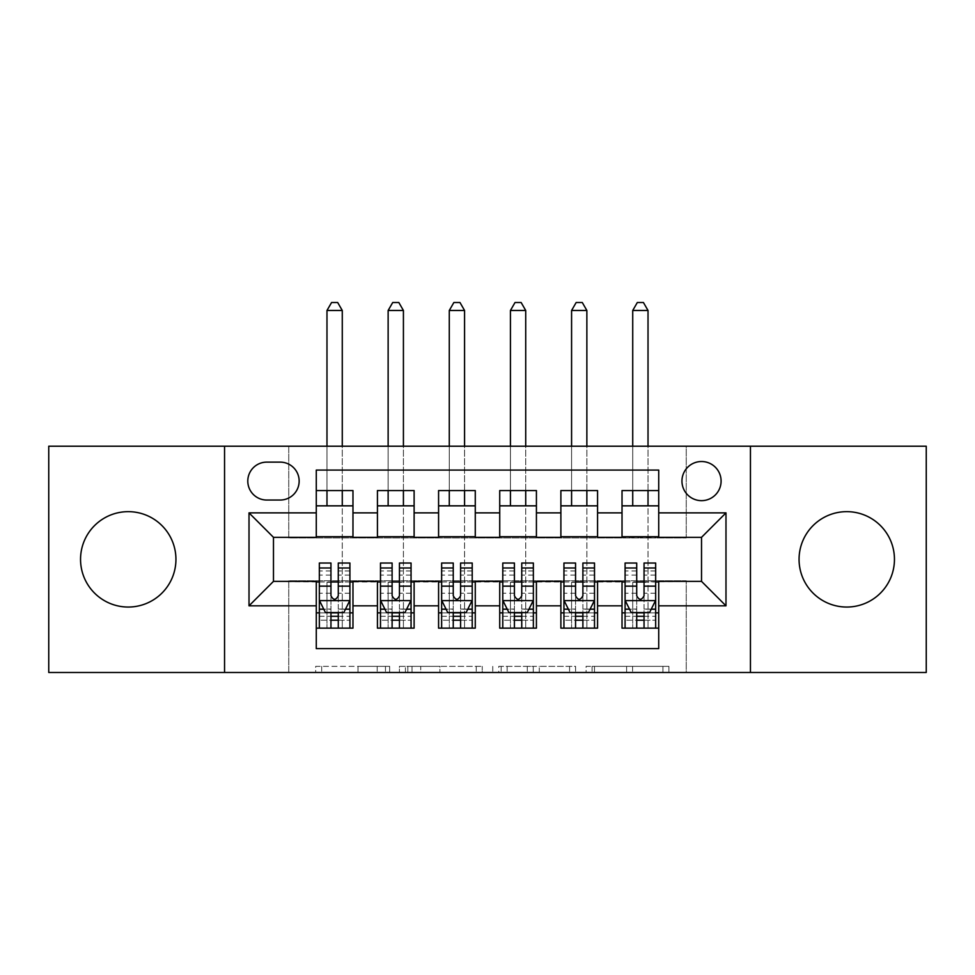 <?xml version="1.0" encoding="UTF-8"?>
<svg xmlns="http://www.w3.org/2000/svg" width="975" height="975" viewBox="0 0 975 975"><rect width="100%" height="100%" fill="white"/><g stroke="black" fill="none" stroke-linecap="round" stroke-linejoin="round"><path stroke-width="0.73" stroke-dasharray="4.88 3.66" d="M389.659 672.482L321.689 672.482L389.659 672.482L389.659 666.364L357.996 666.364L357.996 672.482L357.996 666.364L389.659 666.364L389.659 672.482L389.659 666.364L357.996 666.364L357.996 672.482L357.996 666.364L389.659 666.364L321.689 666.364L389.659 666.364M846.751 511.656A47.702 47.702 0 0 0 799.061 559.345A47.702 47.702 0 0 0 846.751 607.047A47.702 47.702 0 0 0 894.453 559.345A47.702 47.702 0 0 0 846.751 511.656M128.249 511.656A47.702 47.702 0 0 0 80.547 559.345A47.702 47.702 0 0 0 128.249 607.047A47.702 47.702 0 0 0 175.939 559.345A47.702 47.702 0 0 0 128.249 511.656M701.525 461.516A19.573 19.573 0 0 0 681.952 481.077A19.573 19.573 0 0 0 701.525 500.65A19.573 19.573 0 0 0 721.098 481.077A19.573 19.573 0 0 0 701.525 461.516M662.915 672.482L592.093 672.482L662.915 672.482L662.915 666.364L632.604 666.364L668.923 666.364L668.923 672.482L668.923 666.364L592.093 666.364L668.923 666.364L668.923 672.482L668.923 666.364L662.915 666.364L662.915 672.482M626.608 672.482L594.494 672.482L626.608 672.482L626.608 666.364L632.604 666.364L626.608 666.364L626.608 672.482L626.608 666.364L594.494 666.364L594.494 672.482L594.494 666.364L626.608 666.364L626.608 672.482M586.085 672.482L592.093 672.482L586.085 672.482L586.085 666.364L592.093 666.364L586.085 666.364L586.085 672.482M315.681 672.482L321.689 672.482L315.681 672.482L315.681 666.364L321.689 666.364L315.681 666.364L315.681 672.482M48.75 672.482L288.758 672.482L288.758 580.759L686.242 580.759L686.242 672.482L288.758 672.482L288.758 580.759L686.242 580.759L686.242 672.482L926.25 672.482L926.25 446.221L686.242 446.221L686.242 537.944L288.758 537.944L288.758 446.221L686.242 446.221L686.242 537.944L288.758 537.944L288.758 446.221L48.75 446.221L48.75 672.482M482.247 672.482L476.251 672.482L482.247 672.482L482.247 666.364L482.247 672.482M405.417 672.482L476.251 672.482L399.421 672.482L405.417 672.482L405.417 666.364L482.247 666.364L399.421 666.364L399.421 672.482L399.421 666.364L405.417 666.364L405.417 672.482M498.749 672.482L575.579 672.482L492.753 672.482L498.749 672.482L498.749 666.364L575.579 666.364L575.579 672.482L575.579 666.364L539.273 666.364L539.273 672.482M622.026 490.559L658.722 490.559L658.722 505.842L622.026 505.842L622.026 490.559M560.881 490.559L597.565 490.559L597.565 505.842L560.881 505.842L560.881 490.559M499.724 490.559L536.421 490.559L536.421 505.842L499.724 505.842L499.724 490.559M438.579 490.559L475.276 490.559L475.276 505.842L438.579 505.842L438.579 490.559M377.435 490.559L414.119 490.559L414.119 505.842L377.435 505.842L377.435 490.559M316.278 628.144L316.278 612.861L352.974 612.861L352.974 628.144L316.278 628.144L316.278 648.631L658.722 648.631L658.722 628.144L622.026 628.144L622.026 612.861L658.722 612.861L658.722 628.144M414.119 628.144L377.435 628.144L377.435 612.861L414.119 612.861L414.119 628.144M475.276 628.144L438.579 628.144L438.579 612.861L475.276 612.861L475.276 628.144M536.421 628.144L499.724 628.144L499.724 612.861L536.421 612.861L536.421 628.144M597.565 628.144L560.881 628.144L560.881 612.861L597.565 612.861L597.565 628.144M622.026 612.861L622.026 581.977L701.525 581.368L701.525 537.335L597.565 537.335L597.565 505.842M597.565 536.725L536.421 537.335L536.421 505.842M536.421 536.725L475.276 537.335L475.276 505.842M475.276 536.725L414.119 537.335L414.119 505.842M316.278 490.559L352.974 490.559L352.974 505.842L316.278 505.842L316.278 470.072L658.722 470.072L658.722 490.559M560.881 612.861L560.881 581.977L622.026 581.977M499.724 612.861L499.724 581.977L560.881 581.977M438.579 612.861L438.579 581.977L499.724 581.977M377.435 612.861L377.435 581.977L438.579 581.977M414.119 536.725L352.974 537.335L352.974 505.842M316.278 612.861L316.278 581.977L377.435 581.977M352.974 536.725L273.475 537.335L273.475 581.368L316.278 581.977M316.278 536.725L316.278 505.842M352.974 612.861L352.974 581.977M319.337 581.977L330.952 581.977M338.288 581.977L349.915 581.977M319.337 563.026L319.337 620.197L319.337 612.861L330.952 612.861M338.288 612.861L349.915 612.861L349.915 628.144L319.337 628.144L349.915 628.144L338.288 628.144L338.288 609.058L349.915 609.058L349.915 620.197L349.915 612.861L342.274 612.861L342.274 505.842M377.435 536.725L377.435 505.842M414.119 612.861L414.119 581.977M380.494 581.977L392.108 581.977M399.445 581.977L411.06 581.977M380.494 563.026L380.494 620.197L380.494 612.861L392.108 612.861M399.445 612.861L411.06 612.861L411.06 628.144L380.494 628.144L411.06 628.144L399.445 628.144L399.445 609.058L411.06 609.058L411.06 620.197L411.06 612.861L403.418 612.861L403.418 505.842M441.638 581.977L453.253 581.977M460.59 581.977L472.217 581.977M475.276 612.861L475.276 581.977M441.638 563.026L441.638 620.197L441.638 612.861L453.253 612.861M460.59 612.861L472.217 612.861L472.217 628.144L441.638 628.144L472.217 628.144L460.59 628.144L460.59 609.058L472.217 609.058L472.217 620.197L472.217 612.861L464.563 612.861L464.563 505.842M438.579 536.725L438.579 505.842M502.783 581.977L514.41 581.977M521.747 581.977L533.362 581.977M536.421 612.861L536.421 581.977M502.783 563.026L502.783 620.197L502.783 612.861L514.41 612.861M521.747 612.861L533.362 612.861L533.362 628.144L502.783 628.144L533.362 628.144L521.747 628.144L521.747 609.058L533.362 609.058L533.362 620.197L533.362 612.861L525.72 612.861L525.72 505.842M499.724 536.725L499.724 505.842M563.94 581.977L575.555 581.977M582.892 581.977L594.506 581.977M597.565 612.861L597.565 581.977M563.94 563.026L563.94 620.197L563.94 612.861L575.555 612.861M582.892 612.861L594.506 612.861L594.506 628.144L563.94 628.144L594.506 628.144L582.892 628.144L582.892 609.058L594.506 609.058L594.506 620.197L594.506 612.861L586.865 612.861L586.865 505.842M560.881 536.725L560.881 505.842M625.085 581.977L636.712 581.977M644.048 581.977L655.663 581.977M658.722 612.861L658.722 581.977M625.085 563.026L625.085 620.197L625.085 612.861L636.712 612.861M644.048 612.861L655.663 612.861L655.663 628.144L625.085 628.144L655.663 628.144L644.048 628.144L644.048 609.058L655.663 609.058L655.663 620.197L655.663 612.861L648.022 612.861L648.022 505.842M622.026 536.725L622.026 505.842M658.722 536.725L658.722 505.842M266.748 462.126A18.952 18.952 0 0 0 247.796 481.077A18.952 18.952 0 0 0 266.748 500.041L280.203 500.041A18.952 18.952 0 0 0 299.154 481.077A18.952 18.952 0 0 0 280.203 462.126L266.748 462.126M224.555 672.482L224.555 446.221M750.445 446.221L750.445 672.482M412.023 672.482L420.725 672.482L412.023 672.482L412.023 666.364L407.818 666.364L407.818 672.482L407.818 666.364L420.725 666.364L412.023 666.364L412.023 672.482M420.725 672.482L439.932 672.482L420.725 672.482L420.725 666.364L439.932 666.364L439.932 672.482L439.932 666.364L420.725 666.364L420.725 672.482M498.749 666.364L533.264 666.364L533.264 672.482L533.264 666.364L527.268 666.364L533.264 666.364L533.264 672.482L533.264 666.364L539.273 666.364M501.15 666.364L501.15 672.482L501.15 666.364M492.753 666.364L492.753 672.482L492.753 666.364M349.915 600.32L349.915 570.972L349.915 600.32L343.797 612.556L325.455 612.556L319.337 600.32L319.337 570.972L319.337 600.32M349.915 563.026L349.915 609.058M342.274 310.477L337.679 302.518L331.573 302.518L326.978 310.477L342.274 310.477L342.274 628.144L342.274 612.861L326.978 612.861L326.978 582.282L326.978 628.144L326.978 612.861L319.337 612.861L319.337 628.144L330.952 628.144L330.952 620.197L330.952 628.144M330.952 620.197L349.915 620.197L319.337 620.197L330.952 620.197L330.952 563.026M345.479 609.192L338.288 609.192L338.288 612.556M330.952 612.556L330.952 609.192L323.773 609.192M338.288 563.026L338.288 609.058M338.288 609.192L338.288 595.737C335.851 600.368 333.413 600.368 330.952 595.737L330.952 609.192M319.337 612.861L349.915 612.861M342.274 490.559L342.274 446.221M326.978 310.477L326.978 505.842M326.978 490.559L326.978 446.221M411.06 600.32L411.06 570.972L411.06 600.32L404.942 612.556L386.6 612.556L380.494 600.32L380.494 570.972L380.494 600.32M411.06 563.026L411.06 609.058M403.418 310.477L398.836 302.518L392.718 302.518L388.135 310.477L403.418 310.477L403.418 628.144L403.418 612.861L388.135 612.861L388.135 582.282L388.135 628.144L388.135 612.861L380.494 612.861L380.494 628.144L392.108 628.144L392.108 620.197L392.108 628.144M392.108 620.197L411.06 620.197L380.494 620.197L392.108 620.197L392.108 563.026M406.636 609.192L399.445 609.192L399.445 612.556M392.108 612.556L392.108 609.192L384.918 609.192M399.445 563.026L399.445 609.058M399.445 609.192L399.445 595.737C397.008 600.368 394.558 600.368 392.108 595.737L392.108 609.192M380.494 612.861L411.06 612.861M403.418 490.559L403.418 446.221M388.135 310.477L388.135 505.842M388.135 490.559L388.135 446.221M472.217 600.32L472.217 570.972L472.217 600.32L466.099 612.556L447.757 612.556L441.638 600.32L441.638 570.972L441.638 600.32M472.217 563.026L472.217 609.058M464.563 310.477L459.981 302.518L453.862 302.518L449.28 310.477L464.563 310.477L464.563 628.144L464.563 612.861L449.28 612.861L449.28 582.282L449.28 628.144L449.28 612.861L441.638 612.861L441.638 628.144L453.253 628.144L453.253 620.197L453.253 628.144M453.253 620.197L472.217 620.197L441.638 620.197L453.253 620.197L453.253 563.026M467.781 609.192L460.59 609.192L460.59 612.556M453.253 612.556L453.253 609.192L446.075 609.192M460.59 563.026L460.59 609.058M460.59 609.192L460.59 595.737C458.153 600.368 455.703 600.368 453.253 595.737L453.253 609.192M441.638 612.861L472.217 612.861M464.563 490.559L464.563 446.221M449.28 310.477L449.28 505.842M449.28 490.559L449.28 446.221M533.362 600.32L533.362 570.972L533.362 600.32L527.243 612.556L508.901 612.556L502.783 600.32L502.783 570.972L502.783 600.32M533.362 563.026L533.362 609.058M525.72 310.477L521.138 302.518L515.019 302.518L510.437 310.477L525.72 310.477L525.72 628.144L525.72 612.861L510.437 612.861L510.437 582.282L510.437 628.144L510.437 612.861L502.783 612.861L502.783 628.144L514.41 628.144L514.41 620.197L514.41 628.144M514.41 620.197L533.362 620.197L502.783 620.197L514.41 620.197L514.41 563.026M528.925 609.192L521.747 609.192L521.747 612.556M514.41 612.556L514.41 609.192L507.219 609.192M521.747 563.026L521.747 609.058M521.747 609.192L521.747 595.737C519.309 600.368 516.86 600.368 514.41 595.737L514.41 609.192M502.783 612.861L533.362 612.861M525.72 490.559L525.72 446.221M510.437 310.477L510.437 505.842M510.437 490.559L510.437 446.221M594.506 600.32L594.506 570.972L594.506 600.32L588.4 612.556L570.058 612.556L563.94 600.32L563.94 570.972L563.94 600.32M594.506 563.026L594.506 609.058M586.865 310.477L582.282 302.518L576.164 302.518L571.582 310.477L586.865 310.477L586.865 628.144L586.865 612.861L571.582 612.861L571.582 582.282L571.582 628.144L571.582 612.861L563.94 612.861L563.94 628.144L575.555 628.144L575.555 620.197L575.555 628.144M575.555 620.197L594.506 620.197L563.94 620.197L575.555 620.197L575.555 563.026M590.082 609.192L582.892 609.192L582.892 612.556M575.555 612.556L575.555 609.192L568.364 609.192M582.892 563.026L582.892 609.058M582.892 609.192L582.892 595.737C580.454 600.368 578.004 600.368 575.555 595.737L575.555 609.192M563.94 612.861L594.506 612.861M586.865 490.559L586.865 446.221M571.582 310.477L571.582 505.842M571.582 490.559L571.582 446.221M655.663 600.32L655.663 570.972L655.663 600.32L649.545 612.556L631.203 612.556L625.085 600.32L625.085 570.972L625.085 600.32M655.663 563.026L655.663 609.058M648.022 310.477L643.427 302.518L637.321 302.518L632.726 310.477L648.022 310.477L648.022 628.144L648.022 612.861L632.726 612.861L632.726 582.282L632.726 628.144L632.726 612.861L625.085 612.861L625.085 628.144L636.712 628.144L636.712 620.197L636.712 628.144M636.712 620.197L655.663 620.197L625.085 620.197L636.712 620.197L636.712 563.026M651.227 609.192L644.048 609.192L644.048 612.556M636.712 612.556L636.712 609.192L629.521 609.192M644.048 563.026L644.048 609.058M644.048 609.192L644.048 595.737C641.599 600.368 639.161 600.368 636.712 595.737L636.712 609.192M625.085 612.861L655.663 612.861M648.022 490.559L648.022 446.221M632.726 310.477L632.726 505.842M632.726 490.559L632.726 446.221M385.466 666.364L385.466 672.482L385.466 666.364M377.203 666.364L377.203 672.482L377.203 666.364M321.689 666.364L321.689 672.482L321.689 666.364M476.251 666.364L476.251 672.482L476.251 666.364M569.583 666.364L569.583 672.482L569.583 666.364M527.268 666.364L527.268 672.482L527.268 666.364M507.158 666.364L507.158 672.482L507.158 666.364M632.604 666.364L632.604 672.482L632.604 666.364M592.093 666.364L592.093 672.482L592.093 666.364M349.757 600.624L319.495 600.624M326.978 628.144L342.274 628.144M319.337 609.058L330.952 609.058M349.915 575.104L338.288 575.104M330.952 575.104L319.337 575.104M349.915 593.251L338.288 593.251M330.952 593.251L319.337 593.251M319.337 616.298L330.952 616.298M338.288 616.298L349.915 616.298M326.978 582.282L342.274 582.282L326.978 582.282M410.914 600.624L380.64 600.624M388.135 628.144L403.418 628.144M380.494 609.058L392.108 609.058M411.06 575.104L399.445 575.104M392.108 575.104L380.494 575.104M411.06 593.251L399.445 593.251M392.108 593.251L380.494 593.251M380.494 616.298L392.108 616.298M399.445 616.298L411.06 616.298M388.135 582.282L403.418 582.282L388.135 582.282M472.058 600.624L441.785 600.624M449.28 628.144L464.563 628.144M441.638 609.058L453.253 609.058M472.217 575.104L460.59 575.104M453.253 575.104L441.638 575.104M472.217 593.251L460.59 593.251M453.253 593.251L441.638 593.251M441.638 616.298L453.253 616.298M460.59 616.298L472.217 616.298M449.28 582.282L464.563 582.282L449.28 582.282M533.215 600.624L502.942 600.624M510.437 628.144L525.72 628.144M502.783 609.058L514.41 609.058M533.362 575.104L521.747 575.104M514.41 575.104L502.783 575.104M533.362 593.251L521.747 593.251M514.41 593.251L502.783 593.251M502.783 616.298L514.41 616.298M521.747 616.298L533.362 616.298M510.437 582.282L525.72 582.282L510.437 582.282M594.36 600.624L564.086 600.624M571.582 628.144L586.865 628.144M563.94 609.058L575.555 609.058M594.506 575.104L582.892 575.104M575.555 575.104L563.94 575.104M594.506 593.251L582.892 593.251M575.555 593.251L563.94 593.251M563.94 616.298L575.555 616.298M582.892 616.298L594.506 616.298M571.582 582.282L586.865 582.282L571.582 582.282M655.505 600.624L625.243 600.624M632.726 628.144L648.022 628.144M625.085 609.058L636.712 609.058M655.663 575.104L644.048 575.104M636.712 575.104L625.085 575.104M655.663 593.251L644.048 593.251M636.712 593.251L625.085 593.251M625.085 616.298L636.712 616.298M644.048 616.298L655.663 616.298M632.726 582.282L648.022 582.282L632.726 582.282M349.915 570.972L338.288 570.972M330.952 570.972L319.337 570.972M411.06 570.972L399.445 570.972M392.108 570.972L380.494 570.972M472.217 570.972L460.59 570.972M453.253 570.972L441.638 570.972M533.362 570.972L521.747 570.972M514.41 570.972L502.783 570.972M594.506 570.972L582.892 570.972M575.555 570.972L563.94 570.972M655.663 570.972L644.048 570.972M636.712 570.972L625.085 570.972"/><path stroke-width="1.46" d="M846.751 511.656A47.702 47.702 0 0 0 799.061 559.345A47.702 47.702 0 0 0 846.751 607.047A47.702 47.702 0 0 0 894.453 559.345A47.702 47.702 0 0 0 846.751 511.656M128.249 511.656A47.702 47.702 0 0 0 80.547 559.345A47.702 47.702 0 0 0 128.249 607.047A47.702 47.702 0 0 0 175.939 559.345A47.702 47.702 0 0 0 128.249 511.656M701.525 461.516A19.573 19.573 0 0 0 681.952 481.077A19.573 19.573 0 0 0 701.525 500.65A19.573 19.573 0 0 0 721.098 481.077A19.573 19.573 0 0 0 701.525 461.516M750.445 672.482L926.25 672.482L926.25 446.221L750.445 446.221L750.445 672.482L224.555 672.482L224.555 446.221L48.75 446.221L48.75 672.482L224.555 672.482M658.722 490.559L622.026 490.559L622.026 512.874L597.565 512.874L597.565 537.335L622.026 537.335L622.026 512.874M597.565 512.874L597.565 490.559L560.881 490.559L560.881 512.874L536.421 512.874L536.421 537.335L560.881 537.335L560.881 512.874M536.421 512.874L536.421 490.559L499.724 490.559L499.724 512.874L475.276 512.874L475.276 537.335L499.724 537.335L499.724 512.874M475.276 512.874L475.276 490.559L438.579 490.559L438.579 512.874L414.119 512.874L414.119 537.335L438.579 537.335L438.579 512.874M414.119 512.874L414.119 490.559L377.435 490.559L377.435 537.335L352.974 537.335L352.974 490.559L316.278 490.559M316.278 628.144L352.974 628.144L352.974 581.368L377.435 581.368L377.435 628.144L414.119 628.144L414.119 581.368L438.579 581.368L438.579 605.828L414.119 605.828M438.579 605.828L438.579 628.144L475.276 628.144L475.276 581.368L499.724 581.368L499.724 605.828L475.276 605.828M499.724 605.828L499.724 628.144L536.421 628.144L536.421 581.368L560.881 581.368L560.881 605.828L536.421 605.828M560.881 605.828L560.881 628.144L597.565 628.144L597.565 581.368L622.026 581.368L622.026 605.828L597.565 605.828M266.748 500.041L280.203 500.041A18.952 18.952 0 0 0 299.154 481.077A18.952 18.952 0 0 0 280.203 462.126L266.748 462.126A18.952 18.952 0 0 0 247.796 481.077A18.952 18.952 0 0 0 266.748 500.041M750.445 446.221L224.555 446.221M658.722 512.874L658.722 470.072L316.278 470.072L316.278 537.335L273.475 537.335L273.475 581.368L316.278 581.368L316.278 648.631L658.722 648.631L658.722 581.368L701.525 581.368L701.525 537.335L658.722 537.335L658.722 512.874L725.985 512.874L725.985 605.828L658.722 605.828M316.278 605.828L249.015 605.828L249.015 512.874L316.278 512.874M622.026 605.828L622.026 628.144L658.722 628.144M316.278 505.842L352.974 505.842M316.278 536.725L352.974 536.725M316.278 581.977L319.337 581.977M330.952 581.977L338.288 581.977M349.915 581.977L352.974 581.977M316.278 612.861L319.337 612.861M330.952 612.861L338.288 612.861M349.915 612.861L352.974 612.861M377.435 536.725L414.119 536.725M377.435 505.842L414.119 505.842M377.435 581.977L380.494 581.977M392.108 581.977L399.445 581.977M411.06 581.977L414.119 581.977M377.435 612.861L380.494 612.861M392.108 612.861L399.445 612.861M411.06 612.861L414.119 612.861M438.579 581.977L441.638 581.977M453.253 581.977L460.59 581.977M472.217 581.977L475.276 581.977M438.579 612.861L441.638 612.861M453.253 612.861L460.59 612.861M472.217 612.861L475.276 612.861M438.579 505.842L475.276 505.842M438.579 536.725L475.276 536.725M499.724 581.977L502.783 581.977M514.41 581.977L521.747 581.977M533.362 581.977L536.421 581.977M499.724 612.861L502.783 612.861M514.41 612.861L521.747 612.861M533.362 612.861L536.421 612.861M499.724 505.842L536.421 505.842M499.724 536.725L536.421 536.725M560.881 581.977L563.94 581.977M575.555 581.977L582.892 581.977M594.506 581.977L597.565 581.977M560.881 612.861L563.94 612.861M575.555 612.861L582.892 612.861M594.506 612.861L597.565 612.861M560.881 505.842L597.565 505.842M560.881 536.725L597.565 536.725M622.026 581.977L625.085 581.977M636.712 581.977L644.048 581.977M655.663 581.977L658.722 581.977M622.026 612.861L625.085 612.861M636.712 612.861L644.048 612.861M655.663 612.861L658.722 612.861M622.026 505.842L658.722 505.842M622.026 536.725L658.722 536.725M273.475 537.335L249.015 512.874M273.475 581.368L249.015 605.828M725.985 512.874L701.525 537.335M725.985 605.828L701.525 581.368M330.952 620.197L338.288 620.197M319.337 567.998L330.952 567.998L330.952 563.026L319.337 563.026L319.337 600.32L325.455 612.556L343.797 612.556L349.915 600.32L349.915 563.026L338.288 563.026L338.288 567.998L349.915 567.998M349.915 600.32L349.915 628.144M319.337 600.32L319.337 628.144M338.288 612.556L338.288 628.144M330.952 628.144L330.952 612.556M330.952 567.998L330.952 595.737C333.401 600.442 335.851 600.442 338.288 595.737L338.288 567.998M342.274 505.842L342.274 490.559M342.274 446.221L342.274 310.477L326.978 310.477L326.978 446.221M326.978 505.842L326.978 490.559M326.978 310.477L331.573 302.518L337.679 302.518L342.274 310.477M392.108 620.197L399.445 620.197M380.494 567.998L392.108 567.998L392.108 563.026L380.494 563.026L380.494 600.32L386.6 612.556L404.942 612.556L411.06 600.32L411.06 563.026L399.445 563.026L399.445 567.998L411.06 567.998M411.06 600.32L411.06 628.144M380.494 600.32L380.494 628.144M399.445 612.556L399.445 628.144M392.108 628.144L392.108 612.556M392.108 567.998L392.108 595.737C394.546 600.442 396.996 600.442 399.445 595.737L399.445 567.998M403.418 505.842L403.418 490.559M403.418 446.221L403.418 310.477L388.135 310.477L388.135 446.221M388.135 505.842L388.135 490.559M388.135 310.477L392.718 302.518L398.836 302.518L403.418 310.477M453.253 620.197L460.59 620.197M441.638 567.998L453.253 567.998L453.253 563.026L441.638 563.026L441.638 600.32L447.757 612.556L466.099 612.556L472.217 600.32L472.217 563.026L460.59 563.026L460.59 567.998L472.217 567.998M472.217 600.32L472.217 628.144M441.638 600.32L441.638 628.144M460.59 612.556L460.59 628.144M453.253 628.144L453.253 612.556M453.253 567.998L453.253 595.737C455.703 600.442 458.14 600.442 460.59 595.737L460.59 567.998M464.563 505.842L464.563 490.559M464.563 446.221L464.563 310.477L449.28 310.477L449.28 446.221M449.28 505.842L449.28 490.559M449.28 310.477L453.862 302.518L459.981 302.518L464.563 310.477M514.41 620.197L521.747 620.197M502.783 567.998L514.41 567.998L514.41 563.026L502.783 563.026L502.783 600.32L508.901 612.556L527.243 612.556L533.362 600.32L533.362 563.026L521.747 563.026L521.747 567.998L533.362 567.998M533.362 600.32L533.362 628.144M502.783 600.32L502.783 628.144M521.747 612.556L521.747 628.144M514.41 628.144L514.41 612.556M514.41 567.998L514.41 595.737C516.847 600.442 519.297 600.442 521.747 595.737L521.747 567.998M525.72 505.842L525.72 490.559M525.72 446.221L525.72 310.477L510.437 310.477L510.437 446.221M510.437 505.842L510.437 490.559M510.437 310.477L515.019 302.518L521.138 302.518L525.72 310.477M575.555 620.197L582.892 620.197M563.94 567.998L575.555 567.998L575.555 563.026L563.94 563.026L563.94 600.32L570.058 612.556L588.4 612.556L594.506 600.32L594.506 563.026L582.892 563.026L582.892 567.998L594.506 567.998M594.506 600.32L594.506 628.144M563.94 600.32L563.94 628.144M582.892 612.556L582.892 628.144M575.555 628.144L575.555 612.556M575.555 567.998L575.555 595.737C578.004 600.442 580.442 600.442 582.892 595.737L582.892 567.998M586.865 505.842L586.865 490.559M586.865 446.221L586.865 310.477L571.582 310.477L571.582 446.221M571.582 505.842L571.582 490.559M571.582 310.477L576.164 302.518L582.282 302.518L586.865 310.477M636.712 620.197L644.048 620.197M625.085 567.998L636.712 567.998L636.712 563.026L625.085 563.026L625.085 600.32L631.203 612.556L649.545 612.556L655.663 600.32L655.663 563.026L644.048 563.026L644.048 567.998L655.663 567.998M655.663 600.32L655.663 628.144M625.085 600.32L625.085 628.144M644.048 612.556L644.048 628.144M636.712 628.144L636.712 612.556M636.712 567.998L636.712 595.737C639.149 600.442 641.599 600.442 644.048 595.737L644.048 567.998M648.022 505.842L648.022 490.559M648.022 446.221L648.022 310.477L632.726 310.477L632.726 446.221M632.726 505.842L632.726 490.559M632.726 310.477L637.321 302.518L643.427 302.518L648.022 310.477M377.435 605.828L352.974 605.828M377.435 512.874L352.974 512.874M319.495 600.624L349.757 600.624M349.915 609.192L345.479 609.192M323.773 609.192L319.337 609.192M338.288 586.146L349.915 586.146M319.337 586.146L330.952 586.146M330.952 616.298L338.288 616.298M380.64 600.624L410.914 600.624M411.06 609.192L406.636 609.192M384.918 609.192L380.494 609.192M399.445 586.146L411.06 586.146M380.494 586.146L392.108 586.146M392.108 616.298L399.445 616.298M441.785 600.624L472.058 600.624M472.217 609.192L467.781 609.192M446.075 609.192L441.638 609.192M460.59 586.146L472.217 586.146M441.638 586.146L453.253 586.146M453.253 616.298L460.59 616.298M502.942 600.624L533.215 600.624M533.362 609.192L528.925 609.192M507.219 609.192L502.783 609.192M521.747 586.146L533.362 586.146M502.783 586.146L514.41 586.146M514.41 616.298L521.747 616.298M564.086 600.624L594.36 600.624M594.506 609.192L590.082 609.192M568.364 609.192L563.94 609.192M582.892 586.146L594.506 586.146M563.94 586.146L575.555 586.146M575.555 616.298L582.892 616.298M625.243 600.624L655.505 600.624M655.663 609.192L651.227 609.192M629.521 609.192L625.085 609.192M644.048 586.146L655.663 586.146M625.085 586.146L636.712 586.146M636.712 616.298L644.048 616.298"/></g></svg>
